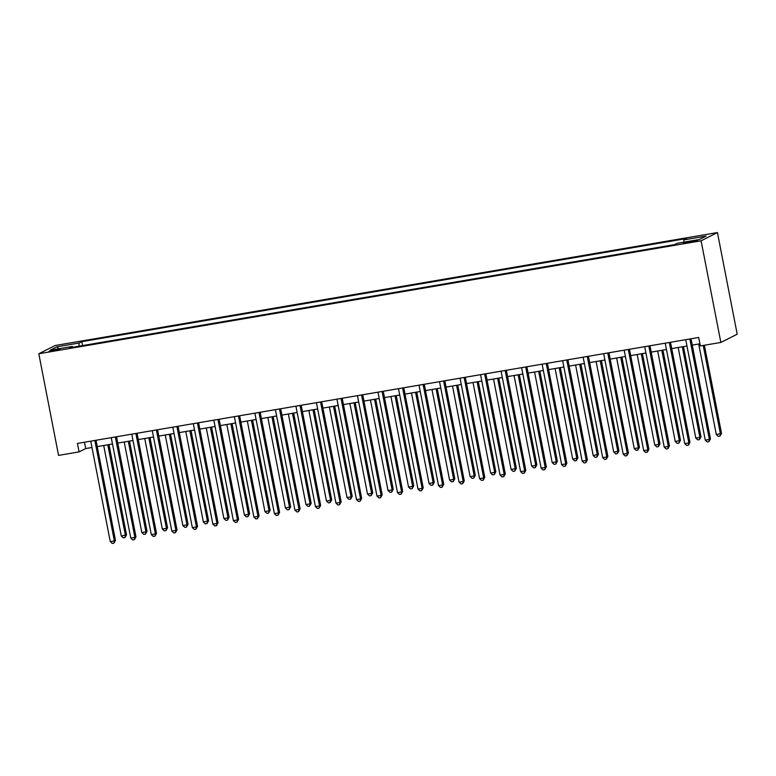 <?xml version="1.0" encoding="UTF-8"?>
<svg xmlns="http://www.w3.org/2000/svg" width="776" height="776" viewBox="0 0 776 776"><rect width="100%" height="100%" fill="white"/><g stroke="black" fill="none" stroke-linecap="round" stroke-linejoin="round"><path stroke-width="1.16" d="M53.04 350.956L59.888 349.19L55.862 349.53L49.014 351.305L53.04 350.956M717.441 232.558L55.145 345.514L38.8 353.749L701.097 240.802L717.441 232.558L737.2 334.204L720.856 342.439L701.097 240.802M720.856 342.439L700.34 345.941L698.691 337.473L77.425 443.426L79.074 451.894L85.699 448.557L91.966 447.49M693.657 240.773L683.413 243.101L690.921 242.151L697.556 240.434L693.657 240.773L693.822 241.588M683.811 242.16L683.947 239.862L686.624 238.523L81.771 341.673L82.528 345.592M683.947 239.862L706.111 236.088L699.302 239.512L677.147 243.295L674.47 244.644L69.627 347.793L72.294 346.455L50.139 350.228L56.939 346.804L79.094 343.021L81.771 341.673M79.074 451.894L58.559 455.396L38.8 353.749M97.242 446.588L112.481 443.988M117.758 443.086L133.006 440.487M138.283 439.585L153.522 436.995M158.799 436.093L174.037 433.493M179.314 432.591L194.553 429.991M199.83 429.089L215.068 426.49M220.345 425.597L235.594 422.998M240.87 422.095L256.109 419.496M261.386 418.594L276.625 415.994M281.901 415.092L297.14 412.493M302.417 411.6L317.656 409M322.932 408.098L338.181 405.499M343.458 404.597L358.696 401.997M363.973 401.095L379.212 398.495M384.489 397.603L399.727 395.003M405.004 394.101L420.243 391.502M425.52 390.6L440.758 388M446.035 387.098L461.284 384.498M466.56 383.606L481.799 381.006M487.076 380.104L502.315 377.505M507.591 376.602L522.83 374.003M528.107 373.101L543.346 370.501M548.622 369.609L563.871 367.009M569.148 366.107L584.386 363.507M589.663 362.605L604.902 360.006M610.178 359.104L625.417 356.504M630.694 355.612L645.933 353.012M651.21 352.11L666.458 349.51M671.735 348.608L686.973 346.009M692.25 345.107L699.923 343.807M84.468 442.223L85.699 448.557M79.094 343.021L78.909 346.212M72.721 347.27L72.294 346.455M56.939 346.804L58.763 348.754M689.854 338.976A1.727 1.659 -116.8 0 0 689.874 339.151L709.371 439.439L705.268 440.137L685.771 339.849A1.727 1.659 -116.8 0 0 685.732 339.684M691.018 338.782L710.476 438.876L709.371 439.439L708.895 441.68L707.256 441.961L705.268 440.137M710.476 438.876L708.895 441.68M698.71 344.01L716.306 434.57L721.515 433.318L704.395 345.252M721.515 433.318L719.944 436.112L720.409 433.871L703.221 345.446M719.944 436.112L718.304 436.393L716.306 434.57M669.339 342.478A1.727 1.659 -116.8 0 0 669.358 342.652L688.855 442.931L684.752 443.639L665.255 343.351A1.727 1.659 -116.8 0 0 665.216 343.176M670.503 342.284L689.961 442.378L688.855 442.931L688.38 445.181L686.741 445.463L684.752 443.639M689.961 442.378L688.38 445.181M648.814 345.98A1.727 1.659 -116.8 0 0 648.843 346.144L668.34 446.433L664.237 447.131L644.74 346.853A1.727 1.659 -116.8 0 0 644.701 346.678M649.987 345.776L669.436 445.88L668.34 446.433L667.864 448.683L666.225 448.964L664.237 447.131M669.436 445.88L667.864 448.683M628.298 349.472A1.727 1.659 -116.8 0 0 628.327 349.646L647.814 449.935L643.711 450.633L624.224 350.345A1.727 1.659 -116.8 0 0 624.176 350.18M629.462 349.278L648.92 449.382L647.814 449.935L647.349 452.175L645.71 452.456L643.711 450.633M648.92 449.382L647.349 452.175M678.185 347.512L695.791 438.071L699.894 437.373L701 436.81L683.462 346.61M701 436.81L699.428 439.614L699.894 437.373L682.288 346.814M699.428 439.614L697.779 439.895L695.791 438.071M657.67 351.004L675.275 441.573L680.484 440.312L662.947 350.112M680.484 440.312L678.903 443.115L679.378 440.865L661.773 350.306M678.903 443.115L677.264 443.397L675.275 441.573M637.154 354.506L654.76 445.065L658.863 444.367L659.969 443.814L642.431 353.604M659.969 443.814L658.387 446.617L658.863 444.367L641.257 353.808M658.387 446.617L656.748 446.889L654.76 445.065M607.783 352.973A1.727 1.659 -116.8 0 0 607.812 353.148L627.299 453.436L623.196 454.135L603.709 353.846A1.727 1.659 -116.8 0 0 603.66 353.681M608.947 352.779L628.405 452.874L627.299 453.436L626.833 455.677L625.184 455.958L623.196 454.135M628.405 452.874L626.833 455.677M616.639 358.008L634.244 448.567L638.347 447.868L639.443 447.306L621.915 357.105M639.443 447.306L637.872 450.109L638.347 447.868L620.742 357.309M637.872 450.109L636.233 450.39L634.244 448.567M587.267 356.475A1.727 1.659 -116.8 0 0 587.287 356.65L606.783 456.928L602.68 457.636L583.183 357.348A1.727 1.659 -116.8 0 0 583.145 357.173M588.431 356.271L607.889 456.375L606.783 456.928L606.308 459.179L604.669 459.46L602.68 457.636M607.889 456.375L606.308 459.179M596.123 361.509L613.719 452.068L617.822 451.37L618.928 450.808L601.4 360.607M618.928 450.808L617.356 453.611L617.822 451.37L600.226 360.801M617.356 453.611L615.717 453.892L613.719 452.068M566.752 359.977A1.727 1.659 -116.8 0 0 566.771 360.142L586.268 460.43L582.165 461.128L562.668 360.84A1.727 1.659 -116.8 0 0 562.629 360.675M567.916 359.773L587.374 459.877L586.268 460.43L585.793 462.68L584.153 462.952L582.165 461.128M587.374 459.877L585.793 462.68M575.598 365.001L593.203 455.57L598.412 454.309L580.875 364.109M598.412 454.309L596.841 457.113L597.307 454.862L579.701 364.303M596.841 457.113L595.192 457.394L593.203 455.57M546.226 363.469A1.727 1.659 -116.8 0 0 546.255 363.643L565.752 463.932L561.649 464.63L542.152 364.342A1.727 1.659 -116.8 0 0 542.114 364.177M547.4 363.275L566.849 463.379L565.752 463.932L565.277 466.172L563.638 466.454L561.649 464.63M566.849 463.379L565.277 466.172M555.082 368.503L572.688 459.062L576.791 458.364L577.897 457.811L560.359 367.601M577.897 457.811L576.316 460.614L576.791 458.364L559.186 367.805M576.316 460.614L574.677 460.886L572.688 459.062M525.711 366.97A1.727 1.659 -116.8 0 0 525.74 367.145L545.227 467.433L541.124 468.132L521.637 367.843A1.727 1.659 -116.8 0 0 521.598 367.678M526.875 366.776L546.333 466.871L545.227 467.433L544.762 469.674L543.122 469.955L541.124 468.132M546.333 466.871L544.762 469.674M534.567 372.005L552.173 462.564L556.276 461.865L557.381 461.303L539.844 371.103M557.381 461.303L555.8 464.106L556.276 461.865L538.67 371.306M555.8 464.106L554.161 464.387L552.173 462.564M505.195 370.472A1.727 1.659 -116.8 0 0 505.225 370.647L524.712 470.925L520.609 471.633L501.121 371.345A1.727 1.659 -116.8 0 0 501.073 371.17M506.359 370.268L525.818 470.372L524.712 470.925L524.246 473.176L522.597 473.457L520.609 471.633M525.818 470.372L524.246 473.176M514.052 375.506L531.657 466.066L535.76 465.367L536.856 464.805L519.328 374.604M536.856 464.805L535.285 467.608L535.76 465.367L518.155 374.798M535.285 467.608L533.645 467.889L531.657 466.066M484.68 373.974A1.727 1.659 -116.8 0 0 484.699 374.139L504.196 474.427L500.093 475.125L480.596 374.837A1.727 1.659 -116.8 0 0 480.557 374.672M485.844 373.77L505.302 473.874L504.196 474.427L503.721 476.677L502.082 476.949L500.093 475.125M505.302 473.874L503.721 476.677M493.536 378.998L511.132 469.558L516.341 468.306L498.813 378.106M516.341 468.306L514.769 471.11L515.235 468.859L497.639 378.3M514.769 471.11L513.13 471.391L511.132 469.558M464.164 377.466A1.727 1.659 -116.8 0 0 464.184 377.64L483.681 477.929L479.578 478.627L460.081 378.339A1.727 1.659 -116.8 0 0 460.042 378.174M465.328 377.272L484.787 477.366L483.681 477.929L483.205 480.169L481.566 480.451L479.578 478.627M484.787 477.366L483.205 480.169M473.011 382.5L490.616 473.059L494.719 472.361L495.825 471.808L478.297 381.598M495.825 471.808L494.254 474.611L494.719 472.361L477.124 381.802M494.254 474.611L492.605 474.883L490.616 473.059M443.639 380.967A1.727 1.659 -116.8 0 0 443.668 381.142L463.165 481.43L459.062 482.129L439.565 381.84A1.727 1.659 -116.8 0 0 439.526 381.676M444.813 380.774L464.271 480.868L463.165 481.43L462.69 483.671L461.051 483.952L459.062 482.129M464.271 480.868L462.69 483.671M452.495 386.002L470.101 476.561L474.204 475.863L475.31 475.3L457.772 385.1M475.31 475.3L473.729 478.103L474.204 475.863L456.598 385.303M473.729 478.103L472.089 478.385L470.101 476.561M423.124 384.469A1.727 1.659 -116.8 0 0 423.153 384.644L442.65 484.922L438.537 485.63L419.05 385.342A1.727 1.659 -116.8 0 0 419.011 385.168M424.288 384.265L443.746 484.37L442.65 484.922L442.175 487.173L440.535 487.454L438.537 485.63M443.746 484.37L442.175 487.173M431.98 389.503L449.585 480.063L453.688 479.364L454.794 478.802L437.257 388.601M454.794 478.802L453.213 481.605L453.688 479.364L436.083 388.795M453.213 481.605L451.574 481.886L449.585 480.063M402.608 387.971A1.727 1.659 -116.8 0 0 402.637 388.136L422.125 488.424L418.022 489.123L398.534 388.834A1.727 1.659 -116.8 0 0 398.486 388.669M403.772 387.767L423.23 487.871L422.125 488.424L421.659 490.675L420.01 490.946L418.022 489.123M423.23 487.871L421.659 490.675M411.464 392.995L429.07 483.555L434.279 482.303L416.741 392.103M434.279 482.303L432.698 485.107L433.173 482.856L415.567 392.297M432.698 485.107L431.058 485.388L429.07 483.555M382.093 391.463A1.727 1.659 -116.8 0 0 382.112 391.637L401.609 491.926L397.506 492.624L378.009 392.336A1.727 1.659 -116.8 0 0 377.97 392.171M383.257 391.269L402.715 491.363L401.609 491.926L401.134 494.166L399.495 494.448L397.506 492.624M402.715 491.363L401.134 494.166M390.949 396.497L408.545 487.056L412.657 486.358L413.753 485.805L396.226 395.595M413.753 485.805L412.182 488.599L412.657 486.358L395.052 395.799M412.182 488.599L410.543 488.88L408.545 487.056M361.577 394.965A1.727 1.659 -116.8 0 0 361.597 395.139L381.094 495.428L376.99 496.126L357.493 395.838A1.727 1.659 -116.8 0 0 357.455 395.673M362.741 394.771L382.199 494.865L381.094 495.428L380.618 497.668L378.979 497.95L376.99 496.126M382.199 494.865L380.618 497.668M370.433 399.999L388.029 490.558L392.132 489.86L393.238 489.297L375.71 399.097M393.238 489.297L391.667 492.1L392.132 489.86L374.536 399.3M391.667 492.1L390.018 492.382L388.029 490.558M341.062 398.466A1.727 1.659 -116.8 0 0 341.081 398.631L360.578 498.92L356.475 499.618L336.978 399.339A1.727 1.659 -116.8 0 0 336.939 399.165M342.226 398.263L361.684 498.367L360.578 498.92L360.103 501.17L358.464 501.451L356.475 499.618M361.684 498.367L360.103 501.17M349.908 403.501L367.514 494.06L371.617 493.361L372.722 492.799L355.185 402.599M372.722 492.799L371.151 495.602L371.617 493.361L354.011 402.792M371.151 495.602L369.502 495.883L367.514 494.06M320.536 401.968A1.727 1.659 -116.8 0 0 320.566 402.133L340.063 502.421L335.959 503.12L316.462 402.831A1.727 1.659 -116.8 0 0 316.424 402.666M321.7 401.764L341.159 501.868L340.063 502.421L339.587 504.672L337.948 504.943L335.959 503.12M341.159 501.868L339.587 504.672M329.393 406.993L346.998 497.552L351.101 496.853L352.207 496.3L334.669 406.09M352.207 496.3L350.626 499.104L351.101 496.853L333.496 406.294M350.626 499.104L348.987 499.385L346.998 497.552M300.021 405.46A1.727 1.659 -116.8 0 0 300.05 405.635L319.537 505.923L315.434 506.621L295.947 406.333A1.727 1.659 -116.8 0 0 295.899 406.168M301.185 405.266L320.643 505.36L319.537 505.923L319.072 508.164L317.433 508.445L315.434 506.621M320.643 505.36L319.072 508.164M308.877 410.494L326.483 501.053L330.586 500.355L331.691 499.802L314.154 409.592M331.691 499.802L330.11 502.596L330.586 500.355L312.98 409.796M330.11 502.596L328.471 502.877L326.483 501.053M279.505 408.962A1.727 1.659 -116.8 0 0 279.535 409.136L299.022 509.425L294.919 510.123L275.422 409.835A1.727 1.659 -116.8 0 0 275.383 409.67M280.67 408.768L300.128 508.862L299.022 509.425L298.556 511.665L296.907 511.947L294.919 510.123M300.128 508.862L298.556 511.665M288.362 413.996L305.967 504.555L310.07 503.857L311.166 503.294L293.638 413.094M311.166 503.294L309.595 506.097L310.07 503.857L292.465 413.298M309.595 506.097L307.956 506.379L305.967 504.555M258.99 412.463A1.727 1.659 -116.8 0 0 259.009 412.628L278.506 512.917L274.403 513.615L254.906 413.336A1.727 1.659 -116.8 0 0 254.868 413.162M260.154 412.26L279.612 512.364L278.506 512.917L278.031 515.167L276.392 515.448L274.403 513.615M279.612 512.364L278.031 515.167M267.846 417.488L285.442 508.057L290.651 506.796L273.123 416.596M290.651 506.796L289.079 509.599L289.545 507.349L271.949 416.79M289.079 509.599L287.44 509.88L285.442 508.057M238.474 415.965A1.727 1.659 -116.8 0 0 238.494 416.13L257.991 516.418L253.888 517.117L234.391 416.828A1.727 1.659 -116.8 0 0 234.352 416.663M239.638 415.761L259.097 515.865L257.991 516.418L257.516 518.659L255.876 518.94L253.888 517.117M259.097 515.865L257.516 518.659M247.321 420.99L264.926 511.549L269.03 510.85L270.135 510.298L252.598 420.088M270.135 510.298L268.564 513.101L269.03 510.85L251.424 420.291M268.564 513.101L266.915 513.382L264.926 511.549M217.949 419.457A1.727 1.659 -116.8 0 0 217.978 419.632L237.475 519.92L233.372 520.618L213.875 420.33A1.727 1.659 -116.8 0 0 213.836 420.165M219.123 419.263L238.571 519.357L237.475 519.92L237 522.161L235.361 522.442L233.372 520.618M238.571 519.357L237 522.161M226.805 424.491L244.411 515.051L248.514 514.352L249.62 513.799L232.082 423.589M249.62 513.799L248.039 516.593L248.514 514.352L230.909 423.793M248.039 516.593L246.399 516.874L244.411 515.051M197.434 422.959A1.727 1.659 -116.8 0 0 197.463 423.133L216.95 523.422L212.847 524.12L193.36 423.832A1.727 1.659 -116.8 0 0 193.311 423.657M198.598 422.765L218.056 522.859L216.95 523.422L216.485 525.662L214.845 525.944L212.847 524.12M218.056 522.859L216.485 525.662M206.29 427.993L223.895 518.552L227.999 517.854L229.104 517.291L211.567 427.091M229.104 517.291L227.523 520.095L227.999 517.854L210.393 427.295M227.523 520.095L225.884 520.376L223.895 518.552M176.918 426.46A1.727 1.659 -116.8 0 0 176.947 426.625L196.435 526.914L192.332 527.612L172.844 427.334A1.727 1.659 -116.8 0 0 172.796 427.159M178.082 426.257L197.541 526.361L196.435 526.914L195.969 529.164L194.32 529.445L192.332 527.612M197.541 526.361L195.969 529.164M185.774 431.485L203.38 522.054L208.579 520.793L191.051 430.593M208.579 520.793L207.008 523.596L207.483 521.346L189.877 430.787M207.008 523.596L205.368 523.878L203.38 522.054M156.403 429.962A1.727 1.659 -116.8 0 0 156.422 430.127L175.919 530.415L171.816 531.114L152.319 430.825A1.727 1.659 -116.8 0 0 152.28 430.661M157.567 429.759L177.025 529.862L175.919 530.415L175.444 532.656L173.805 532.937L171.816 531.114M177.025 529.862L175.444 532.656M165.259 434.987L182.855 525.546L186.958 524.848L188.064 524.295L170.536 434.085M188.064 524.295L186.492 527.098L186.958 524.848L169.362 434.288M186.492 527.098L184.853 527.37L182.855 525.546M135.887 433.454A1.727 1.659 -116.8 0 0 135.907 433.629L155.404 533.917L151.301 534.615L131.804 434.327A1.727 1.659 -116.8 0 0 131.765 434.162M137.051 433.26L156.51 533.355L155.404 533.917L154.928 536.158L153.289 536.439L151.301 534.615M156.51 533.355L154.928 536.158M144.734 438.488L162.339 529.048L166.442 528.349L167.548 527.796L150.011 437.586M167.548 527.796L165.977 530.59L166.442 528.349L148.837 437.79M165.977 530.59L164.328 530.871L162.339 529.048M115.362 436.956A1.727 1.659 -116.8 0 0 115.391 437.13L134.888 537.409L130.785 538.117L111.288 437.829A1.727 1.659 -116.8 0 0 111.249 437.654M116.536 436.762L135.984 536.856L134.888 537.409L134.413 539.659L132.774 539.941L130.785 538.117M135.984 536.856L134.413 539.659M124.218 441.99L141.824 532.549L145.927 531.851L147.033 531.288L129.495 441.088M147.033 531.288L145.451 534.092L145.927 531.851L128.321 441.292M145.451 534.092L143.812 534.373L141.824 532.549M94.847 440.458A1.727 1.659 -116.8 0 0 94.876 440.623L114.363 540.911L110.26 541.609L90.773 441.331A1.727 1.659 -116.8 0 0 90.724 441.156M96.011 440.254L115.469 540.358L114.363 540.911L113.897 543.161L112.258 543.442L110.26 541.609M115.469 540.358L113.897 543.161M103.703 445.482L121.308 536.051L126.517 534.79L108.979 444.59M126.517 534.79L124.936 537.593L125.411 535.343L107.806 444.784M124.936 537.593L123.297 537.875L121.308 536.051M690.223 242.267L690.048 241.384M689.874 339.151L690.407 338.889M669.358 342.652L669.882 342.381M648.843 346.144L649.366 345.883M628.327 349.646L628.851 349.384M607.812 353.148L608.335 352.886M587.287 356.65L587.82 356.378M566.771 360.142L567.295 359.88M546.255 363.643L546.779 363.381M525.74 367.145L526.264 366.873M505.225 370.647L505.748 370.375M484.699 374.139L485.233 373.877M464.184 377.64L464.708 377.378M443.668 381.142L444.192 380.87M423.153 384.644L423.677 384.372M402.637 388.136L403.161 387.874M382.112 391.637L382.646 391.376M361.597 395.139L362.12 394.868M341.081 398.631L341.605 398.369M320.566 402.133L321.089 401.871M300.05 405.635L300.574 405.373M279.535 409.136L280.058 408.865M259.009 412.628L259.543 412.366M238.494 416.13L239.018 415.868M217.978 419.632L218.502 419.37M197.463 423.133L197.987 422.862M176.947 426.625L177.471 426.363M156.422 430.127L156.956 429.865M135.907 433.629L136.43 433.367M115.391 437.13L115.915 436.859M94.876 440.623L95.399 440.361"/></g></svg>
